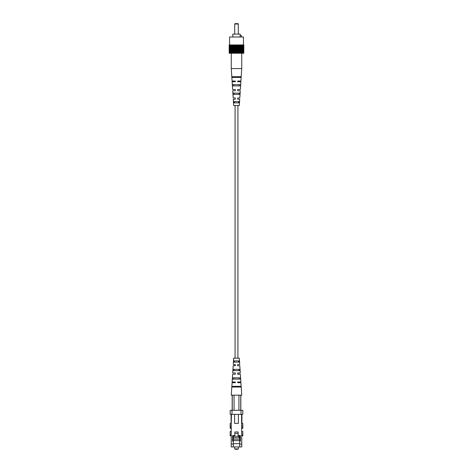 <?xml version="1.0" encoding="UTF-8"?>
<svg xmlns="http://www.w3.org/2000/svg" width="473" height="473" viewBox="0 0 473 473"><rect width="100%" height="100%" fill="white"/><g stroke="black" fill="none" stroke-linecap="round" stroke-linejoin="round"><path stroke-width="0.71" d="M237.919 358.173L237.919 105.568M235.081 358.173L235.081 105.568M233.307 436.26L233.307 446.944L231.232 446.944L231.232 425.724L230.185 425.724L230.185 423.376L231.232 423.376L231.232 425.724M241.768 444.058L241.768 446.944L239.693 446.944L239.693 444.058L241.768 444.058L241.549 414.36M241.768 423.376L242.815 423.376L242.815 425.724L241.768 425.724M233.307 446.944L239.693 446.944M239.693 444.058L239.693 435.574M239.693 438.465L240.414 438.465M233.307 443.698L239.693 443.698M233.307 438.465L232.586 438.465M239.693 441.167L240.414 441.167L240.414 435.574L238.161 435.574L238.161 431.967L234.839 431.967L234.839 435.574L232.586 435.574L232.586 441.167L233.307 441.167M241.011 414.36L241.011 410.316L242.815 410.316L242.815 414.36L230.185 414.36L230.185 410.316L231.989 410.316L231.989 414.36M231.451 414.36L231.232 423.376M231.232 444.058L233.307 444.058M241.011 410.316L231.989 410.316M241.916 414.36L241.916 423.376M231.084 423.376L231.084 414.36M234.608 414.36L234.608 423.376L238.392 423.376L238.392 414.36M230.185 425.724L230.185 428.242L231.232 428.242M241.768 428.242L242.815 428.242L242.815 425.724M241.768 435.816L242.815 435.816L242.815 431.494L241.768 431.494M231.232 435.816L230.185 435.816L230.185 431.494L231.232 431.494M234.797 449.108L236.5 449.35C238.522 449.19 238.522 449.031 236.5 448.871C234.478 449.031 234.478 449.19 236.5 449.35L238.203 449.108M234.72 446.944L234.72 449.037L238.28 449.037L238.28 446.944M233.307 437.667L239.007 437.667L239.007 436.26L233.159 436.26L232.586 436.762M239.007 436.26L239.007 435.574M239.657 443.698L239.657 435.574M239.657 439.186L233.343 439.186L233.343 440.629L239.657 440.629M234.839 433.374L238.108 433.374L238.108 436.26M234.785 436.26L234.785 435.574M234.466 360.875L234.413 362.141L238.587 362.141L238.534 360.875L234.466 360.875L234.442 361.455M233.272 364.488L235.312 364.488L233.272 364.488L233.686 358.173L239.314 358.173L239.728 364.488L237.688 364.488L237.688 365.747L239.811 365.747L240.284 372.966L237.688 372.966L237.688 374.232L240.367 374.232L240.869 381.989L237.688 381.989L237.688 382.71L240.917 382.71L241.733 395.162L234.064 395.162L234.064 410.316M232.083 382.71L235.312 382.71L235.312 381.989L232.131 381.989L235.312 381.989L235.312 382.71L232.083 382.71L231.267 395.162L234.064 395.162M232.633 374.232L235.312 374.232L235.312 373.906L235.312 374.232L232.633 374.232L232.131 381.989M235.312 373.434L235.312 372.966L232.716 372.966L235.312 372.966L235.312 374.232M235.312 365.747L235.312 364.488L235.312 365.747L233.189 365.747L235.312 365.499M238.918 370.619L234.082 370.619L234.129 369.36L238.871 369.36L238.918 370.619M239.894 370.028L239.846 369.36L233.154 369.36L233.065 370.619L239.935 370.619L239.846 369.36M239.545 387.038L233.455 387.038L233.479 386.317L239.521 386.317L239.545 387.038M239.243 379.104L233.757 379.104L233.804 377.838L239.196 377.838L239.243 379.104M237.688 364.949L237.688 364.488L239.728 364.488M240.367 374.232L237.688 373.977M237.688 372.966L237.688 373.469L237.688 372.966L240.284 372.966M233.189 365.747L232.716 372.966M240.917 382.71L237.688 382.71L237.688 381.989L240.869 381.989M239.811 365.747L237.688 365.747M231.947 387.038L241.053 387.038L241.005 386.317L231.995 386.317L231.947 387.038M232.485 379.104L240.515 379.104L240.432 377.838L232.568 377.838L232.485 379.104M233.656 362.141L239.344 362.141L239.249 360.875L233.751 360.875L233.656 362.141M232.261 410.316L232.261 395.162M238.936 410.316L238.936 395.162M240.739 395.162L240.739 410.316M234.697 24.011L235.057 23.65L237.943 23.65L238.303 24.011L234.697 24.011L234.697 34.115M232.799 37L232.799 34.115L240.201 34.115L240.201 35.558M241.461 37L241.461 35.558L240.13 35.558L240.13 37M229.553 44.941L229.553 37L243.447 37L243.447 44.941M243.317 44.941L243.317 53.242L243.82 53.242L243.82 44.941L229.18 44.941L229.18 53.242L229.612 53.242L229.612 44.941M243.317 53.242L229.612 53.242M235.536 44.941L235.536 53.242M236.139 53.242L236.139 44.941M236.861 53.242L236.861 44.941M237.464 53.242L237.464 44.941M235.028 53.242L235.028 44.941M237.972 53.242L237.972 44.941M233.674 44.941L233.674 53.242M234.33 53.242L234.33 44.941M232.007 44.941L232.007 53.242M232.669 53.242L232.669 44.941M233.295 53.242L233.295 44.941M230.647 44.941L230.647 53.242M232.083 81.025L235.312 81.025L232.083 81.025L231.267 68.579L231.267 44.941M231.782 53.242L231.782 44.941M229.683 44.941L229.683 53.242M230.227 53.242L230.227 44.941M230.588 53.242L230.588 44.941M243.388 53.242L243.388 44.941M242.353 44.941L242.353 53.242M242.413 53.242L242.413 44.941M242.773 53.242L242.773 44.941M240.994 44.941L240.994 53.242M241.218 53.242L241.218 44.941M240.917 81.025L237.688 81.025L240.917 81.025L241.733 68.579L241.733 44.941M239.326 44.941L239.326 53.242M239.705 53.242L239.705 44.941M240.331 53.242L240.331 44.941M238.67 53.242L238.67 44.941M241.733 68.579L231.267 68.579M239.728 99.253L237.688 99.253L237.688 98.786L237.688 99.253L239.728 99.253L239.314 105.568L233.686 105.568L233.272 99.253L235.312 99.253L235.312 97.988L233.189 97.988L232.716 90.769L235.312 90.769L235.312 89.509L235.312 90.769L232.716 90.769M232.633 89.509L235.312 89.509L232.633 89.509L232.131 81.746L235.312 81.746L235.312 81.025L235.312 81.746L232.131 81.746M237.688 81.746L240.869 81.746L237.688 81.746L237.688 81.025L237.688 81.746M237.688 89.835L237.688 89.509L240.367 89.509L237.688 89.509L237.688 90.769L240.284 90.769L237.688 90.769L237.688 89.758M239.811 97.988L237.688 97.988L239.811 97.988L240.284 90.769M234.082 93.116L238.918 93.116L238.871 94.381L234.129 94.381L234.082 93.116M233.455 76.697L239.545 76.697L239.521 77.418L233.479 77.418L233.455 76.697M233.757 84.637L239.243 84.637L239.196 85.897L233.804 85.897L233.757 84.637M234.413 101.594L238.587 101.594L238.534 102.86L234.466 102.86L234.413 101.594M233.189 97.988L235.312 97.988L235.312 99.253L233.272 99.253M235.312 89.509L235.312 90.266M240.367 89.509L240.869 81.746M237.688 99.253L237.688 97.988M241.053 76.697L231.947 76.697L231.995 77.418L241.005 77.418L241.053 76.697M240.515 84.637L232.485 84.637L232.568 85.897L240.432 85.897L240.515 84.637M239.935 93.116L233.065 93.116L233.154 94.381L239.846 94.381L239.935 93.116M239.344 101.594L233.656 101.594L233.751 102.86L239.249 102.86L239.344 101.594M242.815 427.527L241.768 427.527M242.815 435.101L241.768 435.101M230.185 435.101L231.232 435.101M230.185 427.527L231.232 427.527M233.159 435.574L233.159 436.26M232.178 395.162L232.178 410.316M240.822 395.162L240.822 410.316M238.303 24.011L238.303 34.115"/></g></svg>
